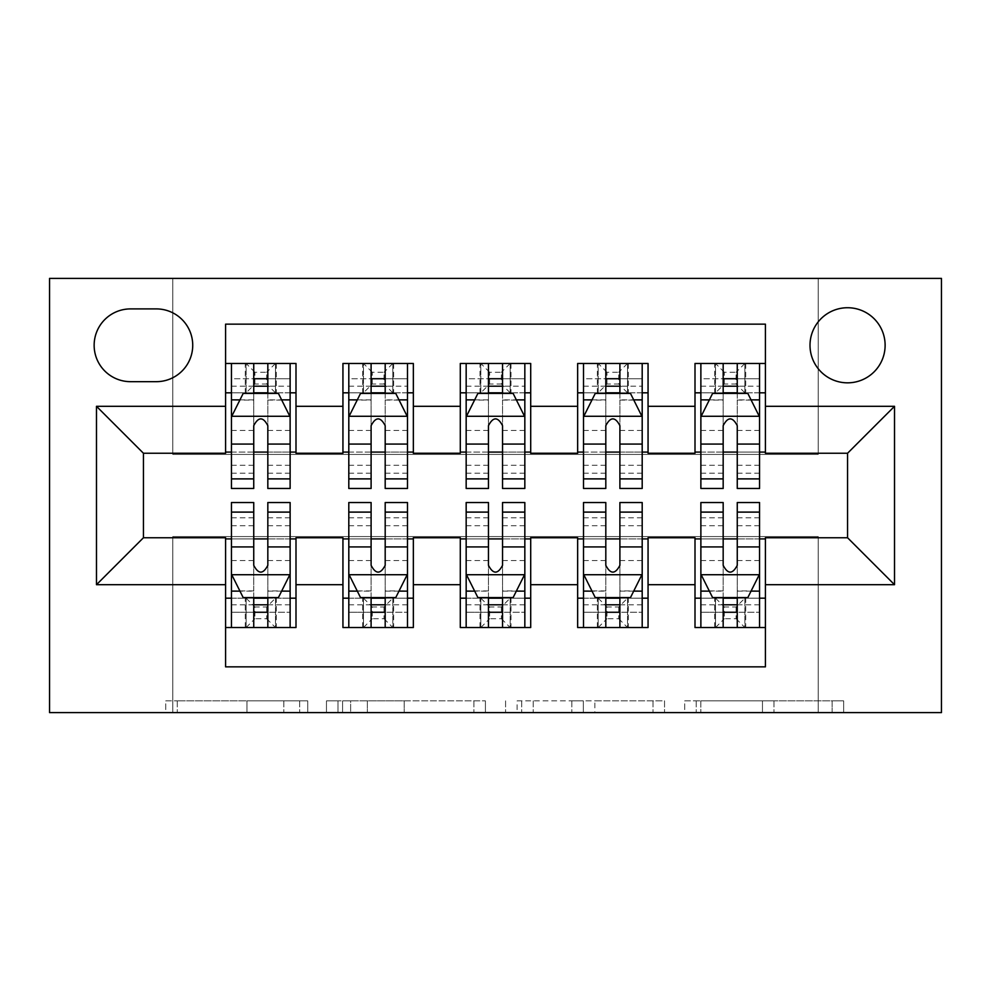 <?xml version="1.0" encoding="UTF-8"?>
<svg xmlns="http://www.w3.org/2000/svg" width="991" height="991" viewBox="0 0 991 991"><rect width="100%" height="100%" fill="white"/><g stroke="black" fill="none" stroke-linecap="round" stroke-linejoin="round"><path stroke-width="0.74" stroke-dasharray="4.96 3.72" d="M307.743 712.603L177.278 712.603L307.743 712.603L307.743 700.872L246.97 700.872L246.97 712.603L246.97 700.872L307.743 700.872L307.743 712.603L307.743 700.872L246.97 700.872L246.97 712.603L246.97 700.872L307.743 700.872L177.278 700.872L307.743 700.872M847.565 307.73A37.559 37.559 0 0 0 810.006 345.289A37.559 37.559 0 0 0 847.565 382.836A37.559 37.559 0 0 0 885.124 345.289A37.559 37.559 0 0 0 847.565 307.73M832.143 712.603L696.227 712.603L832.143 712.603L832.143 700.872L773.971 700.872L843.663 700.872L843.663 712.603L843.663 700.872L696.227 700.872L843.663 700.872L843.663 712.603L843.663 700.872L832.143 700.872L832.143 712.603M762.463 712.603L700.835 712.603L762.463 712.603L762.463 700.872L773.971 700.872L762.463 700.872L762.463 712.603L762.463 700.872L700.835 700.872L700.835 712.603L700.835 700.872L762.463 700.872L762.463 712.603M684.707 712.603L696.227 712.603L684.707 712.603L684.707 700.872L696.227 700.872L684.707 700.872L684.707 712.603M165.757 712.603L177.278 712.603L165.757 712.603L165.757 700.872L177.278 700.872L165.757 700.872L165.757 712.603M818.232 712.603L941.45 712.603L941.45 278.397L818.232 278.397L818.232 454.423L172.768 454.423L172.768 278.397L818.232 278.397L818.232 454.423L172.768 454.423L172.768 278.397L49.55 278.397L49.55 712.603L172.768 712.603L172.768 536.577L818.232 536.577L818.232 712.603L172.768 712.603L172.768 536.577L818.232 536.577L818.232 712.603M485.417 712.603L473.896 712.603L485.417 712.603L485.417 700.872L485.417 712.603M337.981 712.603L473.896 712.603L326.46 712.603L337.981 712.603L337.981 700.872L485.417 700.872L326.46 700.872L326.46 712.603L326.46 700.872L337.981 700.872L337.981 712.603M517.104 712.603L664.54 712.603L505.583 712.603L517.104 712.603L517.104 700.872L664.54 700.872L664.54 712.603L664.54 700.872L594.848 700.872L594.848 712.603M695.001 363.474L765.411 363.474L765.411 392.82L695.001 392.82L695.001 363.474M577.654 363.474L648.064 363.474L648.064 392.82L577.654 392.82L577.654 363.474M460.295 363.474L530.705 363.474L530.705 392.82L460.295 392.82L460.295 363.474M342.936 363.474L413.346 363.474L413.346 392.82L342.936 392.82L342.936 363.474M225.589 627.526L225.589 598.18L295.999 598.18L295.999 627.526L225.589 627.526L225.589 666.844L765.411 666.844L765.411 627.526L695.001 627.526L695.001 598.18L765.411 598.18L765.411 627.526M413.346 627.526L342.936 627.526L342.936 598.18L413.346 598.18L413.346 627.526M530.705 627.526L460.295 627.526L460.295 598.18L530.705 598.18L530.705 627.526M648.064 627.526L577.654 627.526L577.654 598.18L648.064 598.18L648.064 627.526M695.001 598.18L695.001 538.918L765.411 538.918L765.411 537.754L847.565 537.754L847.565 453.246L765.411 453.246L765.411 452.082L695.001 452.082L695.001 453.246L648.064 453.246L648.064 392.82M648.064 452.082L577.654 452.082L577.654 453.246L530.705 453.246L530.705 392.82M530.705 452.082L460.295 452.082L460.295 453.246L413.346 453.246L413.346 392.82M225.589 363.474L295.999 363.474L295.999 392.82L225.589 392.82L225.589 324.156L765.411 324.156L765.411 363.474M577.654 598.18L577.654 538.918L648.064 538.918L648.064 537.754L695.001 537.754L695.001 538.918M460.295 598.18L460.295 538.918L530.705 538.918L530.705 537.754L577.654 537.754L577.654 538.918M342.936 598.18L342.936 538.918L413.346 538.918L413.346 537.754L460.295 537.754L460.295 538.918M413.346 452.082L342.936 452.082L342.936 453.246L295.999 453.246L295.999 392.82M225.589 598.18L225.589 538.918L295.999 538.918L295.999 537.754L342.936 537.754L342.936 538.918M295.999 452.082L225.589 452.082L225.589 453.246L143.435 453.246L143.435 537.754L225.589 537.754L225.589 538.918M267.83 392.82L253.746 392.82M225.589 452.082L225.589 392.82M231.448 452.082L253.746 452.082M267.83 452.082L290.128 452.082M295.999 598.18L295.999 538.918M231.448 538.918L253.746 538.918M267.83 538.918L290.128 538.918M231.448 502.536L231.448 612.265L231.448 598.18L253.746 598.18M267.83 598.18L290.128 598.18L290.128 627.526L231.448 627.526L231.448 598.18L290.128 598.18L290.128 612.265L290.128 502.536M348.807 452.082L371.105 452.082M385.189 452.082L407.487 452.082M385.189 392.82L371.105 392.82M342.936 452.082L342.936 392.82M413.346 598.18L413.346 538.918M348.807 538.918L371.105 538.918M385.189 538.918L407.487 538.918M348.807 502.536L348.807 612.265L348.807 598.18L371.105 598.18M385.189 598.18L407.487 598.18L407.487 627.526L348.807 627.526L348.807 598.18L407.487 598.18L407.487 612.265L407.487 502.536M466.166 538.918L488.464 538.918M502.536 538.918L524.834 538.918M530.705 598.18L530.705 538.918M466.166 502.536L466.166 612.265L466.166 598.18L488.464 598.18M502.536 598.18L524.834 598.18L524.834 627.526L466.166 627.526L466.166 598.18L524.834 598.18L524.834 612.265L524.834 502.536M460.295 452.082L460.295 392.82M502.536 392.82L488.464 392.82M466.166 452.082L488.464 452.082M502.536 452.082L524.834 452.082M583.513 538.918L605.811 538.918M619.895 538.918L642.193 538.918M648.064 598.18L648.064 538.918M583.513 502.536L583.513 612.265L583.513 598.18L605.811 598.18M619.895 598.18L642.193 598.18L642.193 627.526L583.513 627.526L583.513 598.18L642.193 598.18L642.193 612.265L642.193 502.536M577.654 452.082L577.654 392.82M619.895 392.82L605.811 392.82M583.513 452.082L605.811 452.082M619.895 452.082L642.193 452.082M700.872 538.918L723.17 538.918M737.254 538.918L759.552 538.918M765.411 598.18L765.411 538.918M700.872 502.536L700.872 612.265L700.872 598.18L723.17 598.18M737.254 598.18L759.552 598.18L759.552 627.526L700.872 627.526L700.872 598.18L759.552 598.18L759.552 612.265L759.552 502.536M695.001 452.082L695.001 392.82M765.411 452.082L765.411 392.82M737.254 392.82L723.17 392.82M700.872 452.082L723.17 452.082M737.254 452.082L759.552 452.082M130.527 308.907A36.382 36.382 0 0 0 94.145 345.289A36.382 36.382 0 0 0 130.527 381.671L156.343 381.671A36.382 36.382 0 0 0 192.725 345.289A36.382 36.382 0 0 0 156.343 308.907L130.527 308.907M350.641 712.603L367.351 712.603L350.641 712.603L350.641 700.872L342.589 700.872L342.589 712.603L342.589 700.872L367.351 700.872L350.641 700.872L350.641 712.603M367.351 712.603L404.204 712.603L367.351 712.603L367.351 700.872L404.204 700.872L404.204 712.603L404.204 700.872L367.351 700.872L367.351 712.603M517.104 700.872L583.34 700.872L583.34 712.603L583.34 700.872L571.819 700.872L583.34 700.872L583.34 712.603L583.34 700.872L594.848 700.872M521.712 700.872L521.712 712.603L521.712 700.872M505.583 700.872L505.583 712.603L505.583 700.872M253.746 363.474L231.448 363.474L231.448 392.82L231.448 378.735L253.746 378.735L253.746 363.474L290.128 363.474L290.128 392.82L290.128 386.205L267.83 386.205M231.448 416.877L231.448 473.202L231.448 416.877L243.191 393.402L278.397 393.402L290.128 416.877L290.128 473.202L290.128 416.877M231.448 488.464L231.448 378.735L290.128 378.735L290.128 386.205M290.128 488.464L290.128 378.735L267.83 378.735L267.83 363.474M231.448 392.82L275.461 392.82L275.461 363.474L290.128 363.474M276.303 363.474L276.303 392.82L275.461 392.82L275.461 363.474L246.115 363.474L246.115 392.82L246.115 363.474L245.273 363.474L245.273 392.82M231.448 363.474L245.273 363.474M253.746 378.735L253.746 400.104L231.448 400.104M290.128 400.104L267.83 400.104L267.83 378.735M239.958 399.856L253.746 399.856L253.746 393.402M267.83 393.402L267.83 399.856L281.617 399.856M253.746 488.464L253.746 400.104M267.83 400.104L267.83 488.464M253.746 399.856L253.746 425.672C258.428 416.79 263.123 416.79 267.83 425.672L267.83 399.856M276.303 392.82L290.128 392.82M254.922 384.012L254.922 372.282L266.653 372.282L266.653 384.012L254.922 384.012L246.115 392.82M275.461 392.82L266.653 384.012M254.922 372.282L246.115 363.474M275.461 363.474L266.653 372.282M231.448 590.896L253.746 590.896L253.746 612.265L231.448 612.265L290.128 612.265L267.83 612.265L267.83 627.526M290.128 574.123L290.128 517.798L290.128 574.123L278.397 597.598L243.191 597.598L231.448 574.123L231.448 517.798L231.448 574.123M290.128 598.18L246.115 598.18L246.115 627.526L231.448 627.526M245.273 627.526L245.273 598.18L246.115 598.18L246.115 627.526L275.461 627.526L275.461 598.18L275.461 627.526L276.303 627.526L276.303 598.18M290.128 627.526L276.303 627.526M267.83 612.265L267.83 590.896L290.128 590.896M281.617 591.144L267.83 591.144L267.83 597.598M253.746 597.598L253.746 591.144L239.958 591.144M267.83 502.536L267.83 590.896M253.746 590.896L253.746 502.536M267.83 591.144L267.83 565.328C263.148 574.21 258.453 574.21 253.746 565.328L253.746 591.144M245.273 598.18L231.448 598.18M266.653 606.987L266.653 618.718L254.922 618.718L254.922 606.987L266.653 606.987L275.461 598.18M246.115 598.18L254.922 606.987M266.653 618.718L275.461 627.526M246.115 627.526L254.922 618.718M253.746 612.265L253.746 627.526M371.105 363.474L348.807 363.474L348.807 392.82L348.807 378.735L371.105 378.735L371.105 363.474L407.487 363.474L407.487 392.82L407.487 386.205L385.189 386.205M348.807 416.877L348.807 473.202L348.807 416.877L360.538 393.402L395.743 393.402L407.487 416.877L407.487 473.202L407.487 416.877M348.807 488.464L348.807 378.735L407.487 378.735L407.487 386.205M407.487 488.464L407.487 378.735L385.189 378.735L385.189 363.474M348.807 392.82L392.82 392.82L392.82 363.474L407.487 363.474M393.662 363.474L393.662 392.82L392.82 392.82L392.82 363.474L363.474 363.474L363.474 392.82L363.474 363.474L362.632 363.474L362.632 392.82M348.807 363.474L362.632 363.474M371.105 378.735L371.105 400.104L348.807 400.104M407.487 400.104L385.189 400.104L385.189 378.735M357.317 399.856L371.105 399.856L371.105 393.402M385.189 393.402L385.189 399.856L398.977 399.856M371.105 488.464L371.105 400.104M385.189 400.104L385.189 488.464M371.105 399.856L371.105 425.672C375.787 416.79 380.482 416.79 385.189 425.672L385.189 399.856M393.662 392.82L407.487 392.82M372.282 384.012L372.282 372.282L384.012 372.282L384.012 384.012L372.282 384.012L363.474 392.82M392.82 392.82L384.012 384.012M372.282 372.282L363.474 363.474M392.82 363.474L384.012 372.282M488.464 363.474L466.166 363.474L466.166 392.82L466.166 378.735L488.464 378.735L488.464 363.474L524.834 363.474L524.834 392.82L524.834 386.205L502.536 386.205M466.166 416.877L466.166 473.202L466.166 416.877L477.897 393.402L513.103 393.402L524.834 416.877L524.834 473.202L524.834 416.877M466.166 488.464L466.166 378.735L524.834 378.735L524.834 386.205M524.834 488.464L524.834 378.735L502.536 378.735L502.536 363.474M466.166 392.82L510.167 392.82L510.167 363.474L524.834 363.474M511.022 363.474L511.022 392.82L510.167 392.82L510.167 363.474L480.833 363.474L480.833 392.82L480.833 363.474L479.978 363.474L479.978 392.82M466.166 363.474L479.978 363.474M488.464 378.735L488.464 400.104L466.166 400.104M524.834 400.104L502.536 400.104L502.536 378.735M474.664 399.856L488.464 399.856L488.464 393.402M502.536 393.402L502.536 399.856L516.336 399.856M488.464 488.464L488.464 400.104M502.536 400.104L502.536 488.464M488.464 399.856L488.464 425.672C493.146 416.79 497.841 416.79 502.536 425.672L502.536 399.856M511.022 392.82L524.834 392.82M489.628 384.012L489.628 372.282L501.372 372.282L501.372 384.012L489.628 384.012L480.833 392.82M510.167 392.82L501.372 384.012M489.628 372.282L480.833 363.474M510.167 363.474L501.372 372.282M605.811 363.474L583.513 363.474L583.513 392.82L583.513 378.735L605.811 378.735L605.811 363.474L642.193 363.474L642.193 392.82L642.193 386.205L619.895 386.205M583.513 416.877L583.513 473.202L583.513 416.877L595.257 393.402L630.462 393.402L642.193 416.877L642.193 473.202L642.193 416.877M583.513 488.464L583.513 378.735L642.193 378.735L642.193 386.205M642.193 488.464L642.193 378.735L619.895 378.735L619.895 363.474M583.513 392.82L627.526 392.82L627.526 363.474L642.193 363.474M628.368 363.474L628.368 392.82L627.526 392.82L627.526 363.474L598.18 363.474L598.18 392.82L598.18 363.474L597.338 363.474L597.338 392.82M583.513 363.474L597.338 363.474M605.811 378.735L605.811 400.104L583.513 400.104M642.193 400.104L619.895 400.104L619.895 378.735M592.023 399.856L605.811 399.856L605.811 393.402M619.895 393.402L619.895 399.856L633.683 399.856M605.811 488.464L605.811 400.104M619.895 400.104L619.895 488.464M605.811 399.856L605.811 425.672C610.493 416.79 615.188 416.79 619.895 425.672L619.895 399.856M628.368 392.82L642.193 392.82M606.987 384.012L606.987 372.282L618.718 372.282L618.718 384.012L606.987 384.012L598.18 392.82M627.526 392.82L618.718 384.012M606.987 372.282L598.18 363.474M627.526 363.474L618.718 372.282M723.17 363.474L700.872 363.474L700.872 392.82L700.872 378.735L723.17 378.735L723.17 363.474L759.552 363.474L759.552 392.82L759.552 386.205L737.254 386.205M700.872 416.877L700.872 473.202L700.872 416.877L712.603 393.402L747.809 393.402L759.552 416.877L759.552 473.202L759.552 416.877M700.872 488.464L700.872 378.735L759.552 378.735L759.552 386.205M759.552 488.464L759.552 378.735L737.254 378.735L737.254 363.474M700.872 392.82L744.885 392.82L744.885 363.474L759.552 363.474M745.727 363.474L745.727 392.82L744.885 392.82L744.885 363.474L715.539 363.474L715.539 392.82L715.539 363.474L714.697 363.474L714.697 392.82M700.872 363.474L714.697 363.474M723.17 378.735L723.17 400.104L700.872 400.104M759.552 400.104L737.254 400.104L737.254 378.735M709.383 399.856L723.17 399.856L723.17 393.402M737.254 393.402L737.254 399.856L751.042 399.856M723.17 488.464L723.17 400.104M737.254 400.104L737.254 488.464M723.17 399.856L723.17 425.672C727.852 416.79 732.547 416.79 737.254 425.672L737.254 399.856M745.727 392.82L759.552 392.82M724.347 384.012L724.347 372.282L736.078 372.282L736.078 384.012L724.347 384.012L715.539 392.82M744.885 392.82L736.078 384.012M724.347 372.282L715.539 363.474M744.885 363.474L736.078 372.282M348.807 590.896L371.105 590.896L371.105 612.265L348.807 612.265L407.487 612.265L385.189 612.265L385.189 627.526M407.487 574.123L407.487 517.798L407.487 574.123L395.743 597.598L360.538 597.598L348.807 574.123L348.807 517.798L348.807 574.123M407.487 598.18L363.474 598.18L363.474 627.526L348.807 627.526M362.632 627.526L362.632 598.18L363.474 598.18L363.474 627.526L392.82 627.526L392.82 598.18L392.82 627.526L393.662 627.526L393.662 598.18M407.487 627.526L393.662 627.526M385.189 612.265L385.189 590.896L407.487 590.896M398.977 591.144L385.189 591.144L385.189 597.598M371.105 597.598L371.105 591.144L357.317 591.144M385.189 502.536L385.189 590.896M371.105 590.896L371.105 502.536M385.189 591.144L385.189 565.328C380.507 574.21 375.812 574.21 371.105 565.328L371.105 591.144M362.632 598.18L348.807 598.18M384.012 606.987L384.012 618.718L372.282 618.718L372.282 606.987L384.012 606.987L392.82 598.18M363.474 598.18L372.282 606.987M384.012 618.718L392.82 627.526M363.474 627.526L372.282 618.718M371.105 612.265L371.105 627.526M466.166 590.896L488.464 590.896L488.464 612.265L466.166 612.265L524.834 612.265L502.536 612.265L502.536 627.526M524.834 574.123L524.834 517.798L524.834 574.123L513.103 597.598L477.897 597.598L466.166 574.123L466.166 517.798L466.166 574.123M524.834 598.18L480.833 598.18L480.833 627.526L466.166 627.526M479.978 627.526L479.978 598.18L480.833 598.18L480.833 627.526L510.167 627.526L510.167 598.18L510.167 627.526L511.022 627.526L511.022 598.18M524.834 627.526L511.022 627.526M502.536 612.265L502.536 590.896L524.834 590.896M516.336 591.144L502.536 591.144L502.536 597.598M488.464 597.598L488.464 591.144L474.664 591.144M502.536 502.536L502.536 590.896M488.464 590.896L488.464 502.536M502.536 591.144L502.536 565.328C497.854 574.21 493.159 574.21 488.464 565.328L488.464 591.144M479.978 598.18L466.166 598.18M501.372 606.987L501.372 618.718L489.628 618.718L489.628 606.987L501.372 606.987L510.167 598.18M480.833 598.18L489.628 606.987M501.372 618.718L510.167 627.526M480.833 627.526L489.628 618.718M488.464 612.265L488.464 627.526M583.513 590.896L605.811 590.896L605.811 612.265L583.513 612.265L642.193 612.265L619.895 612.265L619.895 627.526M642.193 574.123L642.193 517.798L642.193 574.123L630.462 597.598L595.257 597.598L583.513 574.123L583.513 517.798L583.513 574.123M642.193 598.18L598.18 598.18L598.18 627.526L583.513 627.526M597.338 627.526L597.338 598.18L598.18 598.18L598.18 627.526L627.526 627.526L627.526 598.18L627.526 627.526L628.368 627.526L628.368 598.18M642.193 627.526L628.368 627.526M619.895 612.265L619.895 590.896L642.193 590.896M633.683 591.144L619.895 591.144L619.895 597.598M605.811 597.598L605.811 591.144L592.023 591.144M619.895 502.536L619.895 590.896M605.811 590.896L605.811 502.536M619.895 591.144L619.895 565.328C615.213 574.21 610.518 574.21 605.811 565.328L605.811 591.144M597.338 598.18L583.513 598.18M618.718 606.987L618.718 618.718L606.987 618.718L606.987 606.987L618.718 606.987L627.526 598.18M598.18 598.18L606.987 606.987M618.718 618.718L627.526 627.526M598.18 627.526L606.987 618.718M605.811 612.265L605.811 627.526M700.872 590.896L723.17 590.896L723.17 612.265L700.872 612.265L759.552 612.265L737.254 612.265L737.254 627.526M759.552 574.123L759.552 517.798L759.552 574.123L747.809 597.598L712.603 597.598L700.872 574.123L700.872 517.798L700.872 574.123M759.552 598.18L715.539 598.18L715.539 627.526L700.872 627.526M714.697 627.526L714.697 598.18L715.539 598.18L715.539 627.526L744.885 627.526L744.885 598.18L744.885 627.526L745.727 627.526L745.727 598.18M759.552 627.526L745.727 627.526M737.254 612.265L737.254 590.896L759.552 590.896M751.042 591.144L737.254 591.144L737.254 597.598M723.17 597.598L723.17 591.144L709.383 591.144M737.254 502.536L737.254 590.896M723.17 590.896L723.17 502.536M737.254 591.144L737.254 565.328C732.572 574.21 727.877 574.21 723.17 565.328L723.17 591.144M714.697 598.18L700.872 598.18M736.078 606.987L736.078 618.718L724.347 618.718L724.347 606.987L736.078 606.987L744.885 598.18M715.539 598.18L724.347 606.987M736.078 618.718L744.885 627.526M715.539 627.526L724.347 618.718M723.17 612.265L723.17 627.526M299.678 700.872L299.678 712.603L299.678 700.872M283.835 700.872L283.835 712.603L283.835 700.872M177.278 700.872L177.278 712.603L177.278 700.872M473.896 700.872L473.896 712.603L473.896 700.872M653.019 700.872L653.019 712.603L653.019 700.872M571.819 700.872L571.819 712.603L571.819 700.872M533.22 700.872L533.22 712.603L533.22 700.872M773.971 700.872L773.971 712.603L773.971 700.872M696.227 700.872L696.227 712.603L696.227 700.872M231.745 416.282L289.83 416.282M231.448 465.262L253.746 465.262M267.83 465.262L290.128 465.262M231.448 430.441L253.746 430.441M267.83 430.441L290.128 430.441M253.746 386.205L231.448 386.205M289.83 574.718L231.745 574.718M290.128 525.738L267.83 525.738M253.746 525.738L231.448 525.738M290.128 560.559L267.83 560.559M253.746 560.559L231.448 560.559M231.448 604.795L253.746 604.795M267.83 604.795L290.128 604.795M349.105 416.282L407.19 416.282M348.807 465.262L371.105 465.262M385.189 465.262L407.487 465.262M348.807 430.441L371.105 430.441M385.189 430.441L407.487 430.441M371.105 386.205L348.807 386.205M466.451 416.282L524.549 416.282M466.166 465.262L488.464 465.262M502.536 465.262L524.834 465.262M466.166 430.441L488.464 430.441M502.536 430.441L524.834 430.441M488.464 386.205L466.166 386.205M583.81 416.282L641.895 416.282M583.513 465.262L605.811 465.262M619.895 465.262L642.193 465.262M583.513 430.441L605.811 430.441M619.895 430.441L642.193 430.441M605.811 386.205L583.513 386.205M701.17 416.282L759.255 416.282M700.872 465.262L723.17 465.262M737.254 465.262L759.552 465.262M700.872 430.441L723.17 430.441M737.254 430.441L759.552 430.441M723.17 386.205L700.872 386.205M407.19 574.718L349.105 574.718M407.487 525.738L385.189 525.738M371.105 525.738L348.807 525.738M407.487 560.559L385.189 560.559M371.105 560.559L348.807 560.559M348.807 604.795L371.105 604.795M385.189 604.795L407.487 604.795M524.549 574.718L466.451 574.718M524.834 525.738L502.536 525.738M488.464 525.738L466.166 525.738M524.834 560.559L502.536 560.559M488.464 560.559L466.166 560.559M466.166 604.795L488.464 604.795M502.536 604.795L524.834 604.795M641.895 574.718L583.81 574.718M642.193 525.738L619.895 525.738M605.811 525.738L583.513 525.738M642.193 560.559L619.895 560.559M605.811 560.559L583.513 560.559M583.513 604.795L605.811 604.795M619.895 604.795L642.193 604.795M759.255 574.718L701.17 574.718M759.552 525.738L737.254 525.738M723.17 525.738L700.872 525.738M759.552 560.559L737.254 560.559M723.17 560.559L700.872 560.559M700.872 604.795L723.17 604.795M737.254 604.795L759.552 604.795M231.448 473.202L253.746 473.202M267.83 473.202L290.128 473.202M290.128 517.798L267.83 517.798M253.746 517.798L231.448 517.798M348.807 473.202L371.105 473.202M385.189 473.202L407.487 473.202M466.166 473.202L488.464 473.202M502.536 473.202L524.834 473.202M583.513 473.202L605.811 473.202M619.895 473.202L642.193 473.202M700.872 473.202L723.17 473.202M737.254 473.202L759.552 473.202M407.487 517.798L385.189 517.798M371.105 517.798L348.807 517.798M524.834 517.798L502.536 517.798M488.464 517.798L466.166 517.798M642.193 517.798L619.895 517.798M605.811 517.798L583.513 517.798M759.552 517.798L737.254 517.798M723.17 517.798L700.872 517.798"/><path stroke-width="1.49" d="M847.565 307.73A37.559 37.559 0 0 0 810.006 345.289A37.559 37.559 0 0 0 847.565 382.836A37.559 37.559 0 0 0 885.124 345.289A37.559 37.559 0 0 0 847.565 307.73M49.55 712.603L941.45 712.603L941.45 278.397L49.55 278.397L49.55 712.603M765.411 363.474L695.001 363.474L695.001 406.31L648.064 406.31L648.064 453.246L695.001 453.246L695.001 406.31M648.064 406.31L648.064 363.474L577.654 363.474L577.654 406.31L530.705 406.31L530.705 453.246L577.654 453.246L577.654 406.31M530.705 406.31L530.705 363.474L460.295 363.474L460.295 406.31L413.346 406.31L413.346 453.246L460.295 453.246L460.295 406.31M413.346 406.31L413.346 363.474L342.936 363.474L342.936 453.246L295.999 453.246L295.999 363.474L225.589 363.474M225.589 627.526L295.999 627.526L295.999 537.754L342.936 537.754L342.936 627.526L413.346 627.526L413.346 537.754L460.295 537.754L460.295 584.69L413.346 584.69M460.295 584.69L460.295 627.526L530.705 627.526L530.705 537.754L577.654 537.754L577.654 584.69L530.705 584.69M577.654 584.69L577.654 627.526L648.064 627.526L648.064 537.754L695.001 537.754L695.001 584.69L648.064 584.69M130.527 381.671L156.343 381.671A36.382 36.382 0 0 0 192.725 345.289A36.382 36.382 0 0 0 156.343 308.907L130.527 308.907A36.382 36.382 0 0 0 94.145 345.289A36.382 36.382 0 0 0 130.527 381.671M765.411 406.31L765.411 324.156L225.589 324.156L225.589 453.246L143.435 453.246L143.435 537.754L225.589 537.754L225.589 666.844L765.411 666.844L765.411 537.754L847.565 537.754L847.565 453.246L765.411 453.246L765.411 406.31L894.514 406.31L894.514 584.69L765.411 584.69M225.589 584.69L96.486 584.69L96.486 406.31L225.589 406.31M695.001 584.69L695.001 627.526L765.411 627.526M225.589 392.82L231.448 392.82M253.746 392.82L267.83 392.82M290.128 392.82L295.999 392.82M225.589 452.082L231.448 452.082M253.746 452.082L267.83 452.082M290.128 452.082L295.999 452.082M225.589 538.918L231.448 538.918M253.746 538.918L267.83 538.918M290.128 538.918L295.999 538.918M225.589 598.18L231.448 598.18M253.746 598.18L267.83 598.18M290.128 598.18L295.999 598.18M342.936 452.082L348.807 452.082M371.105 452.082L385.189 452.082M407.487 452.082L413.346 452.082M342.936 392.82L348.807 392.82M371.105 392.82L385.189 392.82M407.487 392.82L413.346 392.82M342.936 538.918L348.807 538.918M371.105 538.918L385.189 538.918M407.487 538.918L413.346 538.918M342.936 598.18L348.807 598.18M371.105 598.18L385.189 598.18M407.487 598.18L413.346 598.18M460.295 538.918L466.166 538.918M488.464 538.918L502.536 538.918M524.834 538.918L530.705 538.918M460.295 598.18L466.166 598.18M488.464 598.18L502.536 598.18M524.834 598.18L530.705 598.18M460.295 392.82L466.166 392.82M488.464 392.82L502.536 392.82M524.834 392.82L530.705 392.82M460.295 452.082L466.166 452.082M488.464 452.082L502.536 452.082M524.834 452.082L530.705 452.082M577.654 538.918L583.513 538.918M605.811 538.918L619.895 538.918M642.193 538.918L648.064 538.918M577.654 598.18L583.513 598.18M605.811 598.18L619.895 598.18M642.193 598.18L648.064 598.18M577.654 392.82L583.513 392.82M605.811 392.82L619.895 392.82M642.193 392.82L648.064 392.82M577.654 452.082L583.513 452.082M605.811 452.082L619.895 452.082M642.193 452.082L648.064 452.082M695.001 538.918L700.872 538.918M723.17 538.918L737.254 538.918M759.552 538.918L765.411 538.918M695.001 598.18L700.872 598.18M723.17 598.18L737.254 598.18M759.552 598.18L765.411 598.18M695.001 392.82L700.872 392.82M723.17 392.82L737.254 392.82M759.552 392.82L765.411 392.82M695.001 452.082L700.872 452.082M723.17 452.082L737.254 452.082M759.552 452.082L765.411 452.082M143.435 453.246L96.486 406.31M143.435 537.754L96.486 584.69M894.514 406.31L847.565 453.246M894.514 584.69L847.565 537.754M267.83 378.735L253.746 378.735M290.128 478.888L267.83 478.888L267.83 488.464L290.128 488.464L290.128 416.877L278.397 393.402L243.191 393.402L231.448 416.877L231.448 488.464L253.746 488.464L253.746 478.888L231.448 478.888M231.448 416.877L231.448 363.474M290.128 416.877L290.128 363.474M253.746 393.402L253.746 363.474M267.83 363.474L267.83 393.402M267.83 478.888L267.83 425.672C263.148 416.629 258.453 416.629 253.746 425.672L253.746 478.888M253.746 612.265L267.83 612.265M231.448 512.112L253.746 512.112L253.746 502.536L231.448 502.536L231.448 574.123L243.191 597.598L278.397 597.598L290.128 574.123L290.128 502.536L267.83 502.536L267.83 512.112L290.128 512.112M290.128 574.123L290.128 627.526M231.448 574.123L231.448 627.526M267.83 597.598L267.83 627.526M253.746 627.526L253.746 597.598M253.746 512.112L253.746 565.328C258.44 574.371 263.135 574.371 267.83 565.328L267.83 512.112M385.189 378.735L371.105 378.735M407.487 478.888L385.189 478.888L385.189 488.464L407.487 488.464L407.487 416.877L395.743 393.402L360.538 393.402L348.807 416.877L348.807 488.464L371.105 488.464L371.105 478.888L348.807 478.888M348.807 416.877L348.807 363.474M407.487 416.877L407.487 363.474M371.105 393.402L371.105 363.474M385.189 363.474L385.189 393.402M385.189 478.888L385.189 425.672C380.494 416.629 375.8 416.629 371.105 425.672L371.105 478.888M502.536 378.735L488.464 378.735M524.834 478.888L502.536 478.888L502.536 488.464L524.834 488.464L524.834 416.877L513.103 393.402L477.897 393.402L466.166 416.877L466.166 488.464L488.464 488.464L488.464 478.888L466.166 478.888M466.166 416.877L466.166 363.474M524.834 416.877L524.834 363.474M488.464 393.402L488.464 363.474M502.536 363.474L502.536 393.402M502.536 478.888L502.536 425.672C497.854 416.629 493.159 416.629 488.464 425.672L488.464 478.888M619.895 378.735L605.811 378.735M642.193 478.888L619.895 478.888L619.895 488.464L642.193 488.464L642.193 416.877L630.462 393.402L595.257 393.402L583.513 416.877L583.513 488.464L605.811 488.464L605.811 478.888L583.513 478.888M583.513 416.877L583.513 363.474M642.193 416.877L642.193 363.474M605.811 393.402L605.811 363.474M619.895 363.474L619.895 393.402M619.895 478.888L619.895 425.672C615.213 416.629 610.518 416.629 605.811 425.672L605.811 478.888M737.254 378.735L723.17 378.735M759.552 478.888L737.254 478.888L737.254 488.464L759.552 488.464L759.552 416.877L747.809 393.402L712.603 393.402L700.872 416.877L700.872 488.464L723.17 488.464L723.17 478.888L700.872 478.888M700.872 416.877L700.872 363.474M759.552 416.877L759.552 363.474M723.17 393.402L723.17 363.474M737.254 363.474L737.254 393.402M737.254 478.888L737.254 425.672C732.56 416.629 727.865 416.629 723.17 425.672L723.17 478.888M371.105 612.265L385.189 612.265M348.807 512.112L371.105 512.112L371.105 502.536L348.807 502.536L348.807 574.123L360.538 597.598L395.743 597.598L407.487 574.123L407.487 502.536L385.189 502.536L385.189 512.112L407.487 512.112M407.487 574.123L407.487 627.526M348.807 574.123L348.807 627.526M385.189 597.598L385.189 627.526M371.105 627.526L371.105 597.598M371.105 512.112L371.105 565.328C375.787 574.371 380.482 574.371 385.189 565.328L385.189 512.112M488.464 612.265L502.536 612.265M466.166 512.112L488.464 512.112L488.464 502.536L466.166 502.536L466.166 574.123L477.897 597.598L513.103 597.598L524.834 574.123L524.834 502.536L502.536 502.536L502.536 512.112L524.834 512.112M524.834 574.123L524.834 627.526M466.166 574.123L466.166 627.526M502.536 597.598L502.536 627.526M488.464 627.526L488.464 597.598M488.464 512.112L488.464 565.328C493.146 574.371 497.841 574.371 502.536 565.328L502.536 512.112M605.811 612.265L619.895 612.265M583.513 512.112L605.811 512.112L605.811 502.536L583.513 502.536L583.513 574.123L595.257 597.598L630.462 597.598L642.193 574.123L642.193 502.536L619.895 502.536L619.895 512.112L642.193 512.112M642.193 574.123L642.193 627.526M583.513 574.123L583.513 627.526M619.895 597.598L619.895 627.526M605.811 627.526L605.811 597.598M605.811 512.112L605.811 565.328C610.506 574.371 615.2 574.371 619.895 565.328L619.895 512.112M723.17 612.265L737.254 612.265M700.872 512.112L723.17 512.112L723.17 502.536L700.872 502.536L700.872 574.123L712.603 597.598L747.809 597.598L759.552 574.123L759.552 502.536L737.254 502.536L737.254 512.112L759.552 512.112M759.552 574.123L759.552 627.526M700.872 574.123L700.872 627.526M737.254 597.598L737.254 627.526M723.17 627.526L723.17 597.598M723.17 512.112L723.17 565.328C727.852 574.371 732.547 574.371 737.254 565.328L737.254 512.112M342.936 584.69L295.999 584.69M342.936 406.31L295.999 406.31M289.83 416.282L231.745 416.282M231.448 399.856L239.958 399.856M281.617 399.856L290.128 399.856M253.746 444.067L231.448 444.067M290.128 444.067L267.83 444.067M267.83 386.205L253.746 386.205M231.745 574.718L289.83 574.718M290.128 591.144L281.617 591.144M239.958 591.144L231.448 591.144M267.83 546.933L290.128 546.933M231.448 546.933L253.746 546.933M253.746 604.795L267.83 604.795M407.19 416.282L349.105 416.282M348.807 399.856L357.317 399.856M398.977 399.856L407.487 399.856M371.105 444.067L348.807 444.067M407.487 444.067L385.189 444.067M385.189 386.205L371.105 386.205M524.549 416.282L466.451 416.282M466.166 399.856L474.664 399.856M516.336 399.856L524.834 399.856M488.464 444.067L466.166 444.067M524.834 444.067L502.536 444.067M502.536 386.205L488.464 386.205M641.895 416.282L583.81 416.282M583.513 399.856L592.023 399.856M633.683 399.856L642.193 399.856M605.811 444.067L583.513 444.067M642.193 444.067L619.895 444.067M619.895 386.205L605.811 386.205M759.255 416.282L701.17 416.282M700.872 399.856L709.383 399.856M751.042 399.856L759.552 399.856M723.17 444.067L700.872 444.067M759.552 444.067L737.254 444.067M737.254 386.205L723.17 386.205M349.105 574.718L407.19 574.718M407.487 591.144L398.977 591.144M357.317 591.144L348.807 591.144M385.189 546.933L407.487 546.933M348.807 546.933L371.105 546.933M371.105 604.795L385.189 604.795M466.451 574.718L524.549 574.718M524.834 591.144L516.336 591.144M474.664 591.144L466.166 591.144M502.536 546.933L524.834 546.933M466.166 546.933L488.464 546.933M488.464 604.795L502.536 604.795M583.81 574.718L641.895 574.718M642.193 591.144L633.683 591.144M592.023 591.144L583.513 591.144M619.895 546.933L642.193 546.933M583.513 546.933L605.811 546.933M605.811 604.795L619.895 604.795M701.17 574.718L759.255 574.718M759.552 591.144L751.042 591.144M709.383 591.144L700.872 591.144M737.254 546.933L759.552 546.933M700.872 546.933L723.17 546.933M723.17 604.795L737.254 604.795"/></g></svg>
